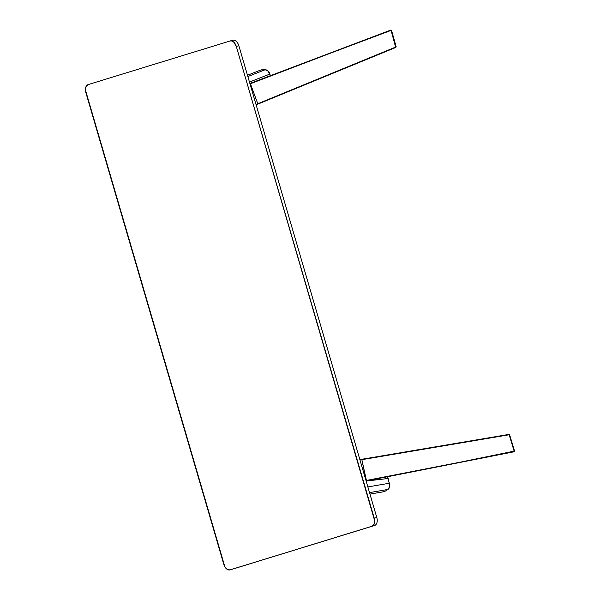 <?xml version="1.0" encoding="UTF-8"?>
<svg xmlns="http://www.w3.org/2000/svg" width="600" height="600" viewBox="0 0 600 600"><rect width="100%" height="100%" fill="white"/><g stroke="black" fill="none" stroke-linecap="round" stroke-linejoin="round"><path stroke-width="0.9" d="M232.688 40.245A7.02 4.373 74.2 0 1 238.837 45.705L376.793 517.477A7.02 4.373 74.2 0 1 374.58 525.502L232.507 569.16A7.02 4.373 74.2 0 1 232.395 569.19A7.02 4.373 -105.8 0 0 232.455 569.175A7.02 4.373 -105.8 0 0 232.507 569.16L372.045 526.215L374.032 524.37L374.692 520.875L236.295 46.418L233.678 42.03L231.892 40.987L230.145 40.965L88.073 84.623L86.085 86.475L85.433 89.97L224.895 566.903L227.317 569.46L229.972 569.88L374.58 525.502L229.972 569.88A7.02 4.373 74.2 0 1 229.913 569.895A7.02 4.373 74.2 0 1 223.822 564.42L85.867 92.648A7.02 4.373 74.2 0 1 88.073 84.623L230.145 40.965A7.02 4.373 74.2 0 1 230.205 40.95A7.02 4.373 74.2 0 1 236.295 46.418L374.25 518.197A7.02 4.373 74.2 0 1 372.045 526.215L374.58 525.502A7.02 4.373 -105.8 0 0 376.793 517.477L374.25 518.197L376.793 517.477L238.837 45.705L236.295 46.418L238.837 45.705A7.02 4.373 -105.8 0 0 232.74 40.23A7.02 4.373 -105.8 0 0 232.688 40.245L230.265 40.928M257.7 104.205L257.782 103.748L257.7 104.205L257.782 103.748L395.775 47.017L395.7 47.468L256.125 104.82A33.023 1.432 -20.2 0 0 257.7 104.205L257.782 103.748L256.013 104.445A33.517 1.455 -20.2 0 0 257.782 103.748L250.417 83.738L249.877 83.475L390.908 30.105L250.417 83.738L250.042 83.407L390.908 30.015M270.112 75.54L269.678 74.13L249.472 82.073L269.678 74.13L267.78 70.92L265.155 69.742L247.853 76.537L265.155 69.742C267.165 69.885 268.673 71.347 269.678 74.13L270.112 75.54M250.005 83.895L250.417 83.738L250.042 83.407L250.417 83.738A33.517 1.455 159.8 0 1 250.005 83.895M396.037 47.017L391.088 30.39L395.7 47.468M391.545 30.412L390.765 30.045L391.47 30.803M396.15 46.71L395.79 47.422M395.775 47.017L391.088 30.39L285.465 70.08L250.417 83.738L257.782 103.748L309.668 82.845L395.97 46.943M265.507 69.75A0.84 0.652 88.2 0 0 265.155 69.742L261.173 69.87L247.478 75.248L261.135 69.885M269.43 73.35L269.062 72.615M391.178 30.36L390.765 30.045M261.803 69.983L265.155 69.742A0.84 0.652 -91.8 0 1 265.312 69.713C267.57 69.998 269.093 71.445 269.888 74.078L270.308 75.465M261 70.365L261.173 69.87L261 70.365M387.42 477.007L387.982 478.507L366.142 481.058L387.982 478.507L389.317 483.248L387.263 476.707M384.63 491.543L384.082 491.28L384.495 491.595L387.893 489.457A0.84 0.645 57.8 0 0 388.058 489.382A0.84 0.645 -122.2 0 1 387.893 489.457C389.49 488.243 389.963 486.173 389.317 483.248L367.86 486.93L389.317 483.248L389.452 486.99L387.893 489.457L369.517 492.615L387.893 489.457L384.495 491.595L369.952 494.092L384.457 491.603M387.735 477.713L389.34 483.24M384.495 491.595L388.05 489.39A0.84 0.645 57.8 0 0 388.215 489.217M389.603 485.67L389.528 484.058M361.545 459.315A33.023 2.152 167.6 0 0 359.873 459.623L361.853 459.645A33.517 2.183 167.6 0 0 359.985 459.99L509.16 434.768L361.545 459.315M514.32 451.635L365.985 480.533A33.517 2.183 -12.4 0 1 366.42 480.45L361.853 459.645L366.285 480.93L366.42 480.45L440.377 466.252L514.545 451.043M366.308 480.93L514.065 451.778L366.112 480.967L366.42 480.45M514.275 450.772L514.088 451.77L514.275 450.772L509.385 434.647M509.64 434.835L508.86 434.438M509.16 434.768L514.17 451.298L509.16 434.768L417.015 449.933L361.853 459.645M508.957 434.423L509.362 434.722M514.26 451.275L514.088 451.77M230.205 40.95L232.74 40.23M229.913 569.895L232.455 569.175M395.745 47.46L256.125 104.835M390.803 30.03L391.56 30.45L396.15 46.703L395.88 47.4M261.12 69.877L265.305 69.713M247.47 75.24L261.067 69.9M388.05 489.39C389.775 487.89 390.263 485.827 389.52 483.188M387.607 476.97L388.185 478.455M369.96 494.107L384.382 491.632M359.873 459.615L508.905 434.415M509.055 434.4L509.647 434.842L514.537 451.005L514.118 451.763"/></g></svg>

